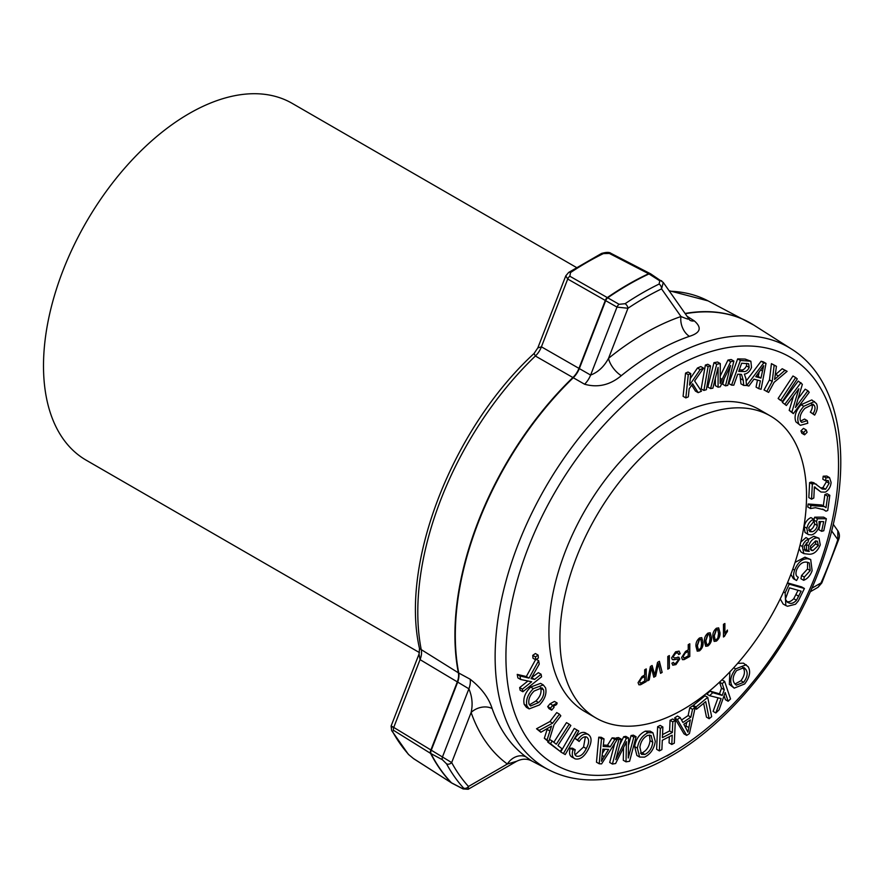 <?xml version="1.0" encoding="UTF-8"?>
<svg xmlns="http://www.w3.org/2000/svg" width="884" height="884" viewBox="0 0 884 884"><rect width="100%" height="100%" fill="white"/><g stroke="black" fill="none" stroke-linecap="round" stroke-linejoin="round"><path stroke-width="1.33" d="M576.39 267.454L292.173 103.362A206.005 118.942 120 0 0 189.165 113.561A206.005 118.942 120 0 0 54.587 295.101A206.005 118.942 120 0 0 86.168 460.177L419.469 652.602M683.233 709.399A174.38 100.677 -60 0 1 596.037 718.029A174.38 100.677 -60 0 1 569.307 578.302A174.38 100.677 -60 0 1 683.233 424.629A174.38 100.677 -60 0 1 770.417 415.988A174.38 100.677 -60 0 1 797.147 555.727A174.38 100.677 -60 0 1 683.233 709.399M596.037 718.029L585.042 711.686A174.38 100.677 -60 0 1 558.312 571.948A174.38 100.677 -60 0 1 672.238 418.287A174.38 100.677 -60 0 1 759.422 409.646L770.417 415.988M565.771 275.863L568.666 272.438A3.89 2.066 56.4 0 1 570.511 272.57L569.849 276.239L619.109 304.306L625.087 303.698A306.383 176.888 -60 0 1 642.104 293.101A306.383 176.888 -60 0 1 659.11 284.051A3.89 2.409 64.1 0 1 661.552 288.869A302.494 174.645 120 0 0 644.756 297.809A302.494 174.645 120 0 0 627.96 308.262L616.988 307.102L567.716 279.035L565.771 275.863L537.826 347.887L541.417 346.826L590.622 375.07C598.092 372.23 604.059 366.661 608.524 358.351A259.078 149.573 -60 0 1 644.756 333.257A259.078 149.573 -60 0 1 680.978 316.527C686.769 318.925 689.2 319.643 688.271 318.693M687.034 316.251L694.294 320.892C702.15 327.699 700.526 332.848 689.421 336.34A243.542 140.611 120 0 0 655.364 352.075A243.542 140.611 120 0 0 621.308 375.667A15.547 7.028 51 0 1 608.524 358.351L627.96 308.262A3.89 2.066 56.2 0 0 625.087 303.698M463.559 788.042A306.383 176.888 -60 0 1 454.475 776.671A306.383 176.888 -60 0 1 446.553 763.842L442.409 759.743L430.596 753.4L393.634 730.394L392.474 731.433A305.024 176.104 120 0 0 400.154 743.787A305.024 176.104 120 0 0 408.905 754.792L413.381 758.483L451.171 782.66L462.741 788.672L463.559 788.042A3.89 3.116 -42.2 0 0 468.476 786.473L468.188 789.268L516.731 761.246L507.35 764.03A259.078 149.573 -60 0 1 471.117 712.493C472.94 704.526 472.189 696.636 468.896 688.802L420.055 659.63L419.049 654.016L391.104 726.04L391.645 730.549A3.89 2.995 -28.7 0 0 392.474 731.433M659.11 284.051L659.784 280.825L648.635 273.708L609.341 253.432L603.363 253.609A305.024 176.104 120 0 0 586.943 262.36A305.024 176.104 120 0 0 570.511 272.57M621.308 375.667C610.071 385.059 597.838 387.921 584.6 384.231L535.372 356.009L534.058 353.489L537.826 347.887M419.049 654.016L419.502 648.524L458.365 672.812L470.144 679.21C481.415 688.028 488.742 697.808 492.145 708.559A15.547 11.37 -19.3 0 0 471.117 712.493L451.68 762.583A302.494 174.645 120 0 0 468.476 786.473L507.35 764.03A15.547 12.674 -53.8 0 1 526.201 757.013L531.693 760.925C527.052 758.516 522.057 758.616 516.731 761.246M698.15 392.64L692.658 383.767L689.177 388.783L688.327 396.839L685.829 397.911L683.1 396.33L685.553 373.103L688.05 372.031L690.78 373.612L689.564 385.126L700.161 369.6L697.443 368.02L700.824 366.573L703.553 368.153L694.636 380.949L701.443 391.236L698.15 392.64L695.421 391.071L691.73 385.104M690.26 378.54L697.443 368.02M701.178 388.883L705.366 365.059L707.819 364.285L710.537 365.865L706.36 389.678L703.907 390.452L701.178 388.883M725.466 385.844L730.593 365.468L720.228 386.805L718.084 387.203L718.095 367.446L712.88 388.164L710.581 388.584L707.852 387.015L713.974 362.683L717.565 362.02L720.294 363.589L720.162 383.479L730.681 361.678L727.952 360.097L731.167 359.512L733.886 361.081L727.764 385.413L725.466 385.844L722.736 384.264L724.106 378.816M720.228 376.065L727.952 360.097M718.084 387.203L715.355 385.634L715.355 378.297M731.554 385.126L728.825 383.557L737.654 358.893L745.168 359.07L750.87 361.236L751.522 367.512C749.765 371.556 747.378 373.755 744.339 374.109L745.941 378.695L746.494 385.479L743.676 385.413L743.267 380.231L741.521 374.44L740.317 374.286L737.709 374.23L733.797 385.181L731.554 385.126L740.372 360.462L750.87 361.236M743.676 385.413L740.947 383.833L739.919 374.275M764.03 389.954L769.478 379.899L771.434 363.644L776.439 366.296L774.605 379.457L778.417 375.998L775.699 374.418L782.207 368.738L787.114 371.346L774.075 382.352L768.627 392.408L764.03 389.954M779.721 399.811L778.13 398.463L792.959 375.987L795.677 377.567L797.28 378.916L782.451 401.391L779.721 399.811M807.91 390.761L809.236 392.319L793.346 413.635L791.92 411.966L798.882 388.761L786.395 405.513L782.34 402.386L798.23 381.07L802.374 384.308L795.434 407.491L807.91 390.761L805.18 389.181L798.053 398.75M793.346 413.635L789.191 410.397L793.534 395.955M800.539 421.149L804.551 419.06L807.28 420.629L807.788 423.259L800.363 425.326L795.954 421.911C793.865 416.718 795.578 410.983 801.092 404.706L811.799 399.933L816.407 403.535C817.987 406.64 817.391 410.496 814.65 415.115L810.33 412.165C812.319 408.972 812.772 406.286 811.722 404.11L811.567 403.844M800.363 425.326L795.954 421.911M801.843 433.259L800.937 430.873L803.457 428.375L806.186 429.944L807.092 432.331L804.573 434.829L801.843 433.259M825.623 489.228L829.148 483.283L828.153 480.487L825.546 480.774L825.943 477.78L829.524 477.614L831.082 482.366C830.783 486.631 828.894 489.88 825.413 492.123L820.993 492.045L814.385 486.896L813.81 498.035L811.567 499.173L808.838 497.593L809.611 482.598L811.225 482.089L813.799 482.719L822.219 489.04L825.623 489.228L822.894 487.659L826.418 481.703L826.363 480.432M820.739 487.957L822.894 487.659M825.546 480.774L822.816 479.205L823.214 476.211L826.794 476.045L829.524 477.614M820.993 492.045L814.374 487.161M823.324 505.891L824.882 494.576L827.092 493.736L829.822 495.305L827.733 510.51L825.943 511.184L822.595 509.073M825.943 511.184L824.054 509.803L815.479 507.703L810.484 508.543L807.755 506.963L808.164 504.002L821.766 504.996L826.032 507.648L827.612 496.145L824.882 494.576M821.612 531.295L823.678 521.637L819.026 521.571L819.192 525.858C817.833 530.676 815.313 533.682 811.634 534.875L808.473 534.621L805.004 532.466L804.142 526.665C805.202 522.19 807.468 519.173 810.937 517.604L813.667 519.184L813.192 522.256L808.716 527.781L809.777 531.638L812.109 531.77L809.379 530.201C811.965 529.45 813.722 527.383 814.65 523.991L813.821 520.024L814.694 517.173L823.623 517.151L826.352 518.731L823.766 530.765L821.612 531.295L818.882 529.726L820.628 521.593M808.75 530.323L809.379 530.201M800.805 542.036L805.998 537.571L808.727 539.152L813.821 536.268L819.026 538.245L820.264 544.887C817.589 551.163 813.932 554.279 809.28 554.246L803.832 553.638L802.341 546.522C803.6 542.555 805.733 540.102 808.727 539.152L808.075 542.025L804.109 546.389L805.158 550.787L808.838 551.406L808.65 545.737C810.418 541.019 813.048 538.389 816.54 537.848L819.026 538.245M804.175 549.793L806.539 549.76L806.363 542.898M803.832 553.638L801.103 552.069L799.147 548.655M737.643 663.365L743.477 663.155L748.151 666.702C750.881 671.486 749.72 677.232 744.682 683.94L734.206 688.15L732.04 685.896C729.488 681.122 730.681 675.464 735.632 668.901L746.206 664.735M734.206 688.15L729.311 684.326L729.886 671.873M662.547 734.582L669.597 730.946L670.072 720.294L672.591 718.99L675.321 720.559L674.315 743.157L671.796 744.461L669.066 742.891L669.343 736.659M671.796 744.461L672.205 735.19L662.293 740.306L661.884 749.588L659.365 750.892L656.635 749.312L657.63 726.714L660.16 725.41L662.878 726.991L662.414 737.643L672.326 732.516L669.597 730.946M639.629 757.058L636.9 755.489L634.635 746.549C635.928 739.068 639.508 733.93 645.375 731.123L650.204 731.19L652.922 732.77L655.298 741.356C654.083 748.991 650.48 754.251 644.502 757.135L639.629 757.058L637.364 748.129C638.657 740.648 642.237 735.499 648.105 732.703L652.922 732.77M579.164 741.466L577.628 739.952C581.02 735.156 584.39 733.245 587.716 734.217C591.949 736.538 592.136 741.566 588.291 749.301C584.412 756.693 580.07 759.886 575.241 758.892C572.346 757.71 571.583 754.671 572.954 749.798L575.23 749.776C574.191 753.201 574.655 755.345 576.644 756.207C580.269 756.826 583.484 754.273 586.28 748.571C589.33 742.891 589.407 739.035 586.512 736.98C584.037 736.339 581.584 737.831 579.164 741.466L574.898 738.372C578.302 733.587 581.661 731.676 584.987 732.637L588.622 734.637L584.987 732.637M572.512 757.323C569.616 756.129 568.854 753.102 570.235 748.218L572.512 748.196L575.23 749.776M575.086 754.881L583.562 747.002L585.385 736.77M574.257 728.438L578.788 731.046L565.241 754.56L563.439 753.533L560.71 751.952L574.257 728.438L578.788 731.046M560.257 751.433L550.478 743.676L552.202 741.002L556.29 744.24L569.219 724.206L570.843 725.499L557.926 745.532L561.992 748.759L560.257 751.433L547.749 742.096L548.124 741.532M553.815 742.273L566.489 722.626L569.219 724.206M548.721 741.875L547.063 739.853L551.539 726.107L540.853 732.272L539.262 730.328L552.644 723.134L559.45 714.161L560.81 715.83L554.003 724.803L548.721 741.875L544.334 738.273L547.417 728.571M540.853 732.272L536.533 728.759L549.914 721.565L556.721 712.592L559.45 714.161M548.953 708.592L547.704 706.57L550.069 703.763L554.445 701.421L557.174 703.001L556.588 704.548L553.428 706.349L554.047 707.355L551.682 710.161L548.953 708.592M529.14 708.902L526.411 707.333L524.212 704.382C522.886 698.515 525.03 692.747 530.632 687.067L540.566 683.354L543.295 684.934L545.583 687.885C546.898 693.597 544.853 699.288 539.428 704.946L529.14 708.902L526.941 705.951C525.615 700.084 527.759 694.316 533.361 688.647L543.295 684.934M532.997 658.249L532.743 655.353L535.384 653.53L538.102 655.099L538.367 658.005L535.726 659.829L532.997 658.249M522.853 691.763L522.378 689.177L531.66 681.774L520.61 679.464L519.969 675.962L529.041 678.116L538.621 660.668L539.24 664.083L531.041 678.603L534.61 679.42L541.096 674.249L541.561 676.835L522.853 691.763L520.124 690.194L519.648 687.597L527.936 681M520.61 679.464L517.88 677.895L517.239 674.381L526.323 676.547L535.549 659.718M531.516 677.763L538.367 672.669L541.096 674.249M603.352 745.035L607.485 745.245L612.104 737.875L614.457 738.007L617.187 739.576L601.595 763.886L599.208 763.765L601.485 738.759L604.015 738.891L603.197 746.461L610.214 746.825L614.822 739.455L617.187 739.576M599.208 763.765L596.479 762.185L598.755 737.179L601.286 737.311L604.015 738.891M628.469 745.356L631.066 735.532L633.353 735.156L636.082 736.726L629.596 761.268L626.016 761.842L623.286 760.273L623.54 747.577M626.016 761.842L626.447 741.665L615.618 763.522L612.413 764.052L609.684 762.472L614.723 743.411M615.927 738.847L616.17 737.93L618.469 737.554L621.198 739.135L615.772 759.665L626.424 738.284L623.706 736.715L625.85 736.361L628.579 737.941L628.27 757.986L633.784 737.101L631.066 735.532M619.728 744.682L623.706 736.715M681.542 720.007L688.15 715.565L689.774 707.752L692.448 705.951L695.178 707.52L689.421 733.565L686.713 735.389L677.332 719.521L680.205 717.598L682.912 722.493L690.879 717.134L692.504 709.322L695.178 707.52M686.713 735.389L683.984 733.819L674.614 717.952L677.476 716.018L680.205 717.598M693.542 706.581L693.299 705.366L704.99 695.774L707.719 697.343L711.664 716.681L709.178 718.714L706.46 717.134L703.642 703.355M728.129 701.255L725.189 692.537L719.09 709.863L715.83 712.968L721.068 698.581L709.587 695.697L712.758 692.68L722.228 695.41L724.261 689.763L722.217 683.675L724.615 681.376L730.538 698.968L728.129 701.255L725.399 699.686L724.073 695.73M715.83 712.968L713.112 711.399L718.04 697.819M709.587 695.697L706.857 694.128L710.04 691.1L719.499 693.829L721.532 688.194L719.51 682.15M787.478 582.854L801.689 586.932L804.418 588.501L798.263 601.021L795.512 604.247L787.511 606.258L785.854 605.573L785.136 592.844L789.235 584.147L804.418 588.501M785.854 605.573L783.125 604.004L780.24 598.888M796.572 580.512C793.456 578.987 792.804 575.517 794.606 570.092C797.832 562.412 802.197 558.633 807.7 558.743L810.705 559.517L812.12 570.699C810.252 575.661 807.435 578.865 803.655 580.302L804.296 577.064L810.219 570.567L809.28 562.887L806.495 562.125C802.517 561.727 799.224 564.312 796.628 569.882C795.357 573.86 795.92 576.324 798.318 577.252L796.572 580.512L793.357 578.677L790.871 574.324M795.07 562.39L804.97 557.174L810.705 559.517M803.655 580.302L800.926 578.733L801.567 575.495L807.49 568.998L807.6 562.246M746.14 381.059L761.091 361.258L763.279 361.832L766.008 363.412L761.091 389.28L758.77 388.662L760.373 380.86L753.953 379.159L748.87 386.043L746.715 385.468L763.82 362.827L766.008 363.412M758.77 388.662L756.052 387.093L757.477 380.098M392.308 727.09C390.33 725.576 390.805 725.687 393.745 727.421L451.68 762.583A3.89 2.995 -28.5 0 1 446.553 763.842M837.822 530.776C839.535 533.439 839.855 536.279 838.761 539.295L838.761 539.295A3.89 1.061 -161.6 0 1 837.822 539.649L837.822 530.776L833.203 524.212M810.23 591.794L818.098 587.252L821.026 582.932A302.494 174.645 120 0 0 837.822 539.649L831.601 530.809M689.796 320.174L663.276 282.46L661.552 288.869L680.978 316.527A15.547 10.575 71 0 0 689.421 336.34M569.849 276.239A3.89 2.365 119.4 0 0 567.716 279.035L541.417 346.826A15.547 9.437 119.7 0 1 535.372 356.009A242.967 140.28 120 0 0 421.303 650.005A15.547 9.359 -58.4 0 1 420.055 659.63L393.745 727.421A3.89 2.332 121.9 0 0 393.634 730.394M650.502 273.775A3.89 2.265 117.3 0 0 650.259 273.609A3.89 2.265 117.3 0 0 648.635 273.708A307.057 177.275 -60 0 0 628.071 284.449A307.057 177.275 -60 0 0 607.496 297.455A3.89 2.365 119.4 0 0 605.385 300.251L578.987 368.285A15.547 9.437 119.7 0 1 572.965 377.435A244.868 141.374 -60 0 0 458.365 672.812A15.547 9.359 -58.4 0 1 457.116 682.393L430.718 750.428A3.89 2.332 121.9 0 0 430.596 753.4A307.057 177.275 -60 0 0 440.033 769.08A307.057 177.275 -60 0 0 451.171 782.66A3.89 2.199 122.6 0 0 451.404 782.859A3.89 2.199 122.6 0 0 451.658 782.981M568.666 272.438L601.54 253.454C606.269 252.095 609.419 252.05 610.966 253.343L650.768 273.907A3.89 2.221 122.7 0 0 649.022 273.93A307.057 177.275 120 0 0 628.458 284.67A307.057 177.275 120 0 0 607.883 297.676A3.89 2.122 120.6 0 0 605.761 300.472L579.374 368.506A15.547 8.497 120.3 0 1 573.351 377.656A244.868 141.374 120 0 0 458.752 673.033A15.547 8.586 -61.5 0 1 457.492 682.614L431.105 750.649A3.89 2.155 118.2 0 0 430.983 753.621A307.057 177.275 120 0 0 440.42 769.301A307.057 177.275 120 0 0 451.547 782.881A3.89 2.276 117.4 0 0 451.912 783.147L463.094 788.937L468.188 789.268M470.144 679.21A15.547 8.586 -61.5 0 1 468.896 688.802L442.53 756.77A3.89 2.155 118.2 0 0 442.409 759.743M694.294 320.892A15.547 8.917 -57.4 0 1 689.995 320.295M584.6 384.231A15.547 8.497 120.3 0 0 590.622 375.07L616.988 307.102A3.89 2.122 120.6 0 1 619.109 304.306M413.381 758.483A3.89 2.21 122.6 0 0 413.624 758.693L408.375 754.35A3.89 3.116 -42 0 0 408.905 754.792M838.761 539.295L821.833 582.921A3.89 0.575 -156.1 0 1 821.026 582.932L811.788 588.269M601.54 253.454A3.89 2.409 63.9 0 1 603.363 253.609M535.726 659.829L535.461 656.923L532.743 655.353M535.461 656.923L538.102 655.099M534.61 679.42L531.881 677.851M538.621 660.668L536.378 659.376M529.041 678.116L526.323 676.547M519.969 675.962L517.239 674.381M522.378 689.177L519.648 687.597M538.632 702.548C542.787 698.448 544.433 694.227 543.549 689.874L542.002 687.829L534.19 691.012C529.881 695.144 528.146 699.465 528.986 703.951L530.544 705.996L538.632 702.548L535.903 700.979C540.069 696.879 541.704 692.647 540.82 688.293L540.433 687.454M533.361 688.647L530.632 687.067M526.941 705.951L524.212 704.382M529.417 704.857L535.903 700.979M543.549 689.874L540.82 688.293M551.682 710.161L550.434 708.15L552.798 705.333L550.069 703.763M552.798 705.333L557.174 703.001M550.434 708.15L547.704 706.57M552.644 723.134L549.914 721.565M539.262 730.328L536.533 728.759M549.87 730.98L547.141 729.399M547.063 739.853L544.334 738.273M552.202 741.002L549.483 739.422M550.478 743.676L547.749 742.096M563.439 753.533L576.987 730.007M586.28 748.571L583.562 747.002M572.954 749.798L570.235 748.218M575.241 758.892L571.771 756.98M577.628 739.952L574.898 738.372M608.59 749.444L602.91 749.146L601.418 761.234L608.59 749.444M614.822 739.455L612.104 737.875M610.214 746.825L607.485 745.245M601.485 738.759L598.755 737.179M602.435 753.279L604.987 749.256M604.07 756.582L602.181 755.5M633.784 737.101L636.082 736.726M626.424 738.284L628.579 737.941M612.413 764.052L618.899 739.51L616.17 737.93M618.899 739.51L621.198 739.135M652.757 742.229L651.055 735.411L647.718 735.366C643.309 737.632 640.712 741.577 639.905 747.223L641.519 754.384L644.878 754.45C649.442 752.107 652.072 748.03 652.757 742.229L650.027 740.648L649.486 735.013M648.105 732.703L645.375 731.123M637.364 748.129L634.635 746.549M644.878 754.45L642.149 752.881C646.712 750.527 649.342 746.45 650.027 740.648M640.425 753.223L642.149 752.881M672.326 732.516L672.801 721.863L670.072 720.294M672.801 721.863L675.321 720.559M659.365 750.892L660.359 728.294L657.63 726.714M660.359 728.294L662.878 726.991M690.316 719.896L683.851 724.239L687.962 732.217L690.316 719.896M692.504 709.322L689.774 707.752M690.879 717.134L688.15 715.565M677.332 719.521L674.614 717.952M688.68 727.499L685.962 725.919L686.735 722.305M685.641 727.565L685.962 725.919M709.178 718.714L705.708 701.653L696.493 709.222L696.028 706.935L693.299 705.366M696.028 706.935L707.719 697.343M696.493 709.222L695.001 708.36M722.217 683.675L719.532 682.128M724.615 681.376L721.952 679.84M724.261 689.763L721.532 688.194M722.228 695.41L719.499 693.829M712.758 692.68L710.04 691.1M745.82 669.387L744.129 667.608L736.637 670.536C732.991 675.531 732.228 679.752 734.361 683.188L736.261 685.177L743.665 682.293C747.433 677.111 748.151 672.812 745.82 669.387L742.626 667.144M735.632 668.901L733.698 667.785M732.04 685.896L729.311 684.326M743.665 682.293L740.936 680.724C744.704 675.542 745.422 671.232 743.09 667.818M734.969 684.061L740.936 680.724M789.523 587.849L785.379 599.197L787.522 602.336L789.103 602.987C791.357 603.971 793.821 603.065 796.484 600.269L801.125 591.175L789.523 587.849M785.136 592.844L783.533 591.915M789.235 584.147L787.39 583.086M789.103 602.987L786.384 601.418C788.627 602.391 791.092 601.485 793.755 598.7L798.064 590.302M796.484 600.269L793.755 598.7M797.755 576.987L797.202 576.611M810.219 570.567L807.49 568.998M804.296 577.064L801.567 575.495M807.7 558.743L804.97 557.174M794.606 570.092L792.804 569.042M812.937 550.599L818.363 545.461L817.38 541.24L815.567 540.942L810.352 546.257L811.114 550.323L812.937 550.599L810.208 549.03L815.634 543.881L815.667 540.942M802.341 546.522L800.042 545.196M816.54 537.848L813.821 536.268M808.65 545.737L805.921 544.168M809.269 551.34L806.539 549.76M808.838 551.406L806.109 549.826M818.363 545.461L815.634 543.881M805.004 532.466L807.733 534.047L806.871 528.245L804.142 526.665M806.871 528.245C807.932 523.77 810.197 520.742 813.667 519.184M812.109 531.77C814.694 531.03 816.451 528.952 817.369 525.56L816.54 521.604L817.413 518.742L814.694 517.173M817.413 518.742L826.352 518.731M816.54 521.604L813.821 520.024M817.369 525.56L814.65 523.991M810.484 508.543L810.893 505.571L808.164 504.002M810.893 505.571L824.496 506.565M827.612 496.145L829.822 495.305M815.391 487.294L814.385 486.896M825.943 477.78L823.214 476.211M829.148 483.283L826.418 481.703M811.567 499.173L812.341 484.167L813.943 483.67L811.225 482.089M813.943 483.67L816.529 484.288M812.341 484.167L809.611 482.598M804.573 434.829L803.666 432.453L800.937 430.873M803.666 432.453L806.186 429.944M814.65 415.115L813.059 413.745C815.037 410.541 815.501 407.856 814.44 405.69L813.07 404.176L804.948 408.32C800.749 412.795 799.269 417.071 800.528 421.138L801.678 422.397L807.28 420.629M814.44 405.69L811.722 404.11M813.059 413.745L810.33 412.165M798.683 423.491C796.594 418.298 798.307 412.563 803.821 406.275L801.092 404.706M803.821 406.275L814.518 401.513M786.395 405.513L782.34 402.386M791.92 411.966L789.191 410.397M785.058 403.966L800.948 382.65M782.451 401.391L778.13 398.463M780.848 400.043L795.677 377.567M778.417 375.998L784.937 370.319L782.207 368.738M784.937 370.319L787.114 371.346M766.76 391.524L772.207 381.468L774.163 365.214L771.434 363.644M774.163 365.214L776.439 366.296M772.207 381.468L769.478 379.899M755.754 376.706L760.958 378.087L763.688 365.644L755.754 376.706M763.82 362.827L761.091 361.258M756.284 375.998L758.229 376.507L759.146 372.164M760.958 378.087L758.229 376.507M738.726 371.402L743.554 371.512C745.764 371.91 747.654 370.562 749.212 367.457L748.649 363.744L741.643 363.236L738.726 371.402M740.372 360.462L737.654 358.893M739.267 369.899L740.825 369.943C743.035 370.341 744.925 368.993 746.483 365.888L746.759 363.368M743.554 371.512L740.825 369.943M749.212 367.457L746.483 365.888M730.681 361.678L733.886 361.081M710.581 388.584L716.703 364.252L713.974 362.683M716.703 364.252L720.294 363.589M703.907 390.452L708.084 366.639L705.366 365.059M708.084 366.639L710.537 365.865M700.161 369.6L703.553 368.153M685.829 397.911L688.282 374.672L685.553 373.103M688.282 374.672L690.78 373.612M718.57 627.839L719.952 632.612C720.283 635.939 719.112 638.767 716.427 641.077L714.184 641.397L712.902 636.679C712.559 633.342 713.731 630.524 716.427 628.226L718.681 627.894M701.664 637.607L703.034 642.37C703.377 645.707 702.205 648.536 699.509 650.845L697.277 651.165L695.984 646.447C695.642 643.11 696.824 640.292 699.509 637.983L701.763 637.662M678.15 657.11L679.774 658.923L675.962 664.602L672.801 665.199L671.884 663.21L673.431 662.315L674.017 663.564L675.895 663.177L678.227 659.939L677.829 659.044L672.359 659.619L671.597 657.862L675.597 651.795L679.089 651.143L680.205 653.696L678.647 654.591L677.906 652.878L675.663 653.221L673.155 656.878L674.326 657.917L679.067 657.32M677.796 652.823L675.442 653.088L672.934 656.757L674.326 657.917M657.552 662.37L659.387 661.309L662.16 672.404L660.558 673.332L658.425 663.641L655.685 676.138L653.817 677.221L651.375 667.707L649.243 679.862L647.64 680.791L650.414 666.492L652.116 665.508L654.757 675.144L657.552 662.37M644.679 669.807L646.237 668.912L646.237 681.597L640.569 684.757L638.933 684.813L638.06 682.669L641.983 676.569L644.679 675.011L644.679 669.807M667.796 656.458L669.343 655.563L669.343 668.26L667.796 669.155L667.796 656.458M688.238 644.657L689.785 643.762L689.785 656.458L684.117 659.608L682.481 659.663L681.608 657.53L685.542 651.42L688.238 649.862L688.238 644.657M710.117 632.723L711.487 637.497C711.83 640.823 710.659 643.651 707.962 645.961L705.73 646.281L704.438 641.563C704.106 638.226 705.277 635.408 707.962 633.099L710.228 632.778M723.466 637.01L723.466 624.314L724.88 623.496L724.88 633.397L727.421 630.06L727.421 631.552L723.466 637.01M646.016 669.033L646.237 681.597M646.016 681.476L640.569 684.757M640.347 684.625L638.823 684.735M639.386 681.597L640.789 683.166L644.679 681.034L644.679 676.481L641.806 677.884L639.386 681.597L640.569 683.045M640.789 683.166L640.049 683.023M641.806 677.884L639.607 681.73M644.679 676.481L642.027 678.006M659.221 661.409L662.16 672.404M661.939 672.282L660.514 673.111M655.685 676.138L658.425 663.641M655.464 676.017L653.762 677M649.243 679.862L651.375 667.707M649.022 679.741L647.696 680.503M651.961 665.608L654.757 675.144M669.133 655.685L669.343 668.26M669.133 668.127L667.796 668.901M678.978 651.077L680.205 653.696M679.984 653.563L678.625 654.348M672.934 656.757L674.105 657.795L672.934 656.757M677.94 656.989L679.774 658.923M679.553 658.79L675.962 664.602M675.741 664.47L672.691 665.122M673.243 662.425L673.917 663.486M673.509 659.829L677.829 659.044M673.288 659.707L672.26 659.552M689.564 643.895L689.785 656.458M689.564 656.326L684.117 659.608M683.896 659.486L682.382 659.597M682.945 656.458L684.338 658.028L688.238 655.884L688.238 651.331L685.365 652.735L682.945 656.458L684.128 657.895M684.338 658.028L683.597 657.884M685.365 652.735L683.155 656.58M688.238 651.331L685.586 652.867M701.741 637.662L703.034 642.37M702.813 642.248C703.156 645.585 701.984 648.403 699.288 650.712L699.509 650.845M699.288 650.712L697.167 651.088M700.658 639.287L699.288 639.32L697.178 645.508L698.15 649.42M700.99 647.652L701.62 643.198L700.78 639.342L699.509 639.452L697.399 645.629L698.261 649.497L699.52 649.364L700.99 647.652M710.206 632.778L711.487 637.497M711.266 637.364C711.609 640.701 710.438 643.519 707.741 645.828L707.962 645.961M707.741 645.828L705.62 646.215M709.123 634.403L707.741 634.436L705.631 640.624L706.614 644.546M709.443 642.767L710.084 638.314L709.233 634.469L707.962 634.568L705.852 640.756L706.725 644.613L707.985 644.491L709.443 642.767M718.659 627.894L719.952 632.612M719.731 632.48C720.073 635.817 718.891 638.635 716.206 640.955L716.427 641.077M716.206 640.955L714.084 641.331M717.576 629.53L716.206 629.563L714.084 635.74L715.068 639.662M717.896 637.894L718.537 633.43L717.686 629.585L716.427 629.684L714.305 635.872L715.178 639.729L716.438 639.607L717.896 637.894M724.659 623.629L724.88 633.397M727.201 630.292L727.421 631.552M727.201 631.43L724.383 636.48M724.162 636.358L723.466 636.756M791.379 348.981C842.75 380.65 854.651 466.741 824.275 555.815C797.269 638.602 735.333 719.653 670.625 756.262C641.364 773.113 613.419 780.97 586.766 779.821C572.887 779.102 560.125 775.721 548.489 769.688A242.967 140.28 -60 0 1 507.405 576.059A242.967 140.28 -60 0 1 666.934 359.224A242.967 140.28 -60 0 1 791.379 348.981L753.875 325.135A244.868 141.374 120 0 0 685.255 313.721M672.238 368.628A235.199 135.793 120 0 0 505.924 656.679A235.199 135.793 120 0 0 672.238 752.704A235.199 135.793 120 0 0 838.54 464.641A235.199 135.793 120 0 0 672.238 368.628M492.145 708.559A243.542 140.611 120 0 0 526.201 757.013M675.719 750.649A242.967 140.28 -60 0 1 666.934 755.986M685.067 313.466A244.868 141.374 -60 0 1 747.444 321.422A244.868 141.374 -60 0 1 750.693 323.212M753.875 325.135L708.04 300.869A242.967 140.28 120 0 0 669.42 291.201M451.912 783.147L413.624 758.693A3.89 2.21 122.6 0 0 413.911 758.826M610.966 253.343A3.89 2.265 117.3 0 0 609.341 253.432M661.906 281.178A3.89 2.221 122.7 0 0 661.53 280.814L661.53 280.814A3.89 2.221 122.7 0 0 659.784 280.825M626.347 745.157L625.099 744.439M798.738 596.236L796.009 594.667M817.833 489.438L815.103 487.858M762.461 370.96L760.77 369.987M743.267 380.231L740.538 378.661M747.897 360.639L745.168 359.07M722.106 379.402L720.217 378.308M548.489 769.688L531.693 760.925M708.04 300.869L669.066 290.692M419.502 648.524C399.899 562.843 452.674 428.342 534.058 353.489M408.375 754.35L391.645 730.549M821.833 582.921L818.098 587.252M650.768 273.907L663.276 282.46"/></g></svg>
